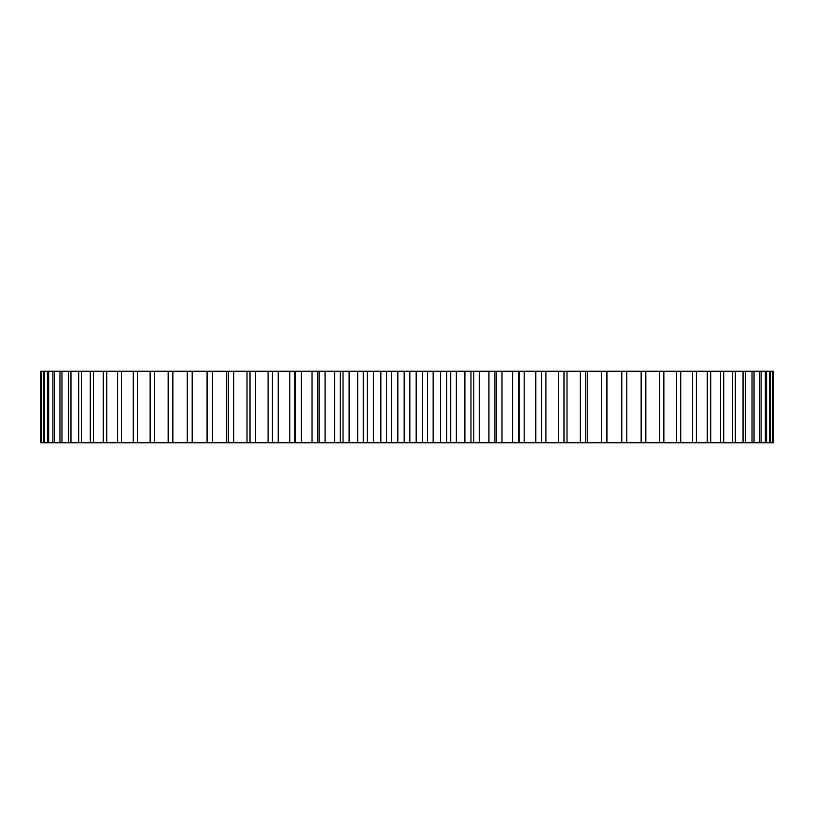 <?xml version="1.0" encoding="UTF-8"?>
<svg xmlns="http://www.w3.org/2000/svg" width="814" height="814" viewBox="0 0 814 814"><rect width="100%" height="100%" fill="white"/><g stroke="black" fill="none" stroke-linecap="round" stroke-linejoin="round"><path stroke-width="1.22" d="M41.311 371.225L773.3 371.225L773.3 442.775L40.7 442.775L40.7 371.225L41.311 371.225L41.311 442.775M772.69 371.225L772.69 442.775M772.272 371.225L772.272 442.775M770.441 371.225L770.441 442.775M769.627 371.225L769.627 442.775M766.574 371.225L766.574 442.775M765.343 371.225L765.343 442.775M761.1 371.225L761.1 442.775M759.472 371.225L759.472 442.775M754.039 371.225L754.039 442.775M752.024 371.225L752.024 442.775M745.431 371.225L745.431 442.775M743.04 371.225L743.04 442.775M735.317 371.225L735.317 442.775M732.549 371.225L732.549 442.775M723.727 371.225L723.727 442.775M720.604 371.225L720.604 442.775M710.734 371.225L710.734 442.775M707.254 371.225L707.254 442.775M696.377 371.225L696.377 442.775M692.572 371.225L692.572 442.775M680.728 371.225L680.728 442.775M676.607 371.225L676.607 442.775M663.858 371.225L663.858 442.775M659.442 371.225L659.442 442.775M645.838 371.225L645.838 442.775M641.147 371.225L641.147 442.775M626.76 371.225L626.76 442.775M621.804 371.225L621.804 442.775M606.929 371.225L606.929 442.775M606.684 371.225L606.684 442.775M601.505 371.225L601.505 442.775M587.362 371.225L587.362 442.775M585.734 371.225L585.734 442.775M580.341 371.225L580.341 442.775M566.992 371.225L566.992 442.775M563.98 371.225L563.98 442.775M558.404 371.225L558.404 442.775M545.909 371.225L545.909 442.775M541.514 371.225L541.514 442.775M535.785 371.225L535.785 442.775M524.196 371.225L524.196 442.775M518.457 371.225L518.457 442.775M512.596 371.225L512.596 442.775M501.973 371.225L501.973 442.775M496.509 371.225L496.509 442.775M494.902 371.225L494.902 442.775M488.929 371.225L488.929 442.775M479.314 371.225L479.314 442.775M473.768 371.225L473.768 442.775M470.96 371.225L470.96 442.775M464.896 371.225L464.896 442.775M456.339 371.225L456.339 442.775M450.732 371.225L450.732 442.775M446.723 371.225L446.723 442.775M440.608 371.225L440.608 442.775M433.15 371.225L433.15 442.775M427.492 371.225L427.492 442.775M422.313 371.225L422.313 442.775M416.168 371.225L416.168 442.775M409.829 371.225L409.829 442.775M404.171 371.225L404.171 442.775M397.832 371.225L397.832 442.775M391.687 371.225L391.687 442.775M386.508 371.225L386.508 442.775M380.85 371.225L380.85 442.775M373.392 371.225L373.392 442.775M367.277 371.225L367.277 442.775M363.268 371.225L363.268 442.775M357.661 371.225L357.661 442.775M349.104 371.225L349.104 442.775M343.04 371.225L343.04 442.775M340.232 371.225L340.232 442.775M334.686 371.225L334.686 442.775M325.071 371.225L325.071 442.775M319.098 371.225L319.098 442.775M317.491 371.225L317.491 442.775M312.027 371.225L312.027 442.775M301.404 371.225L301.404 442.775M295.543 371.225L295.543 442.775M289.804 371.225L289.804 442.775M278.215 371.225L278.215 442.775M272.487 371.225L272.487 442.775M268.091 371.225L268.091 442.775M255.596 371.225L255.596 442.775M250.02 371.225L250.02 442.775M247.008 371.225L247.008 442.775M233.659 371.225L233.659 442.775M228.266 371.225L228.266 442.775M226.638 371.225L226.638 442.775M212.495 371.225L212.495 442.775M207.316 371.225L207.316 442.775M207.071 371.225L207.071 442.775M192.196 371.225L192.196 442.775M187.24 371.225L187.24 442.775M172.853 371.225L172.853 442.775M168.162 371.225L168.162 442.775M154.558 371.225L154.558 442.775M150.142 371.225L150.142 442.775M137.393 371.225L137.393 442.775M133.272 371.225L133.272 442.775M121.428 371.225L121.428 442.775M117.623 371.225L117.623 442.775M106.746 371.225L106.746 442.775M103.266 371.225L103.266 442.775M93.396 371.225L93.396 442.775M90.273 371.225L90.273 442.775M81.451 371.225L81.451 442.775M78.683 371.225L78.683 442.775M70.96 371.225L70.96 442.775M68.569 371.225L68.569 442.775M61.976 371.225L61.976 442.775M59.961 371.225L59.961 442.775M54.528 371.225L54.528 442.775M52.9 371.225L52.9 442.775M48.657 371.225L48.657 442.775M47.426 371.225L47.426 442.775M44.373 371.225L44.373 442.775M43.559 371.225L43.559 442.775M41.728 371.225L41.728 442.775M541.564 442.775L541.564 371.225M519.037 442.775L519.037 371.225M294.963 442.775L294.963 371.225M272.436 442.775L272.436 371.225"/></g></svg>
